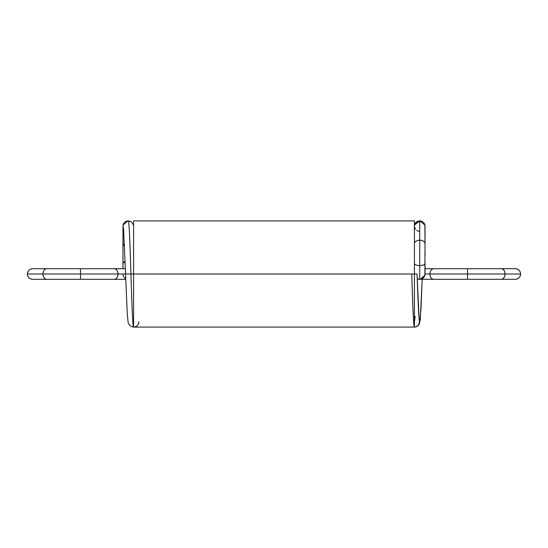 <?xml version="1.0" encoding="UTF-8"?>
<svg xmlns="http://www.w3.org/2000/svg" width="548" height="548" viewBox="0 0 548 548"><rect width="100%" height="100%" fill="white"/><g stroke="black" fill="none" stroke-linecap="round" stroke-linejoin="round"><path stroke-width="0.82" d="M414.391 271.109L414.411 263.341A5.309 2.267 0 0 0 419.72 265.602L419.72 240.209L419.72 265.602C422.919 265.458 424.693 264.705 425.029 263.341L425.029 274C424.693 277.199 422.919 278.973 419.72 279.309L417.227 278.692L419.72 279.309L419.72 265.602C416.514 265.458 414.747 264.705 414.411 263.341C414.747 264.705 416.514 265.458 419.72 265.602L419.72 240.209C416.514 240.428 414.747 241.552 414.411 243.593C414.747 241.552 416.514 240.428 419.72 240.209L419.72 220.906A5.309 5.309 0 0 0 414.548 224.995A5.309 5.309 0 0 1 424.885 224.995L419.72 220.906L424.885 224.981A5.309 5.309 0 0 0 414.411 226.221L415.363 229.256M414.411 226.057L414.555 224.981L419.72 220.906L416.562 221.947L414.541 225.029M414.411 243.593A5.309 3.377 0 0 1 419.72 240.209L419.72 220.906L419.72 240.209C422.919 240.428 424.693 241.552 425.029 243.593L425.029 226.214A5.309 5.309 0 0 0 419.72 220.906L419.72 220.906A5.309 5.309 180 0 0 414.411 226.214A5.309 5.309 0 0 0 414.411 226.221M419.72 220.906A5.309 5.309 0 0 1 425.029 226.214L425.029 243.593A5.309 3.377 0 0 0 419.72 240.209C422.919 240.428 424.693 241.552 425.029 243.593L424.885 224.981M501.297 279.309C503.557 278.973 504.811 277.199 505.05 274L520.6 274L505.05 274A5.309 3.754 90 0 1 501.297 279.309L467.506 279.309L501.297 279.309C503.557 278.973 504.811 277.199 505.05 274L520.6 274C520.264 277.199 518.49 278.973 515.291 279.309C518.49 278.973 520.264 277.199 520.6 274A5.309 5.309 0 0 1 515.291 279.309L419.72 279.309L433.715 279.309L419.72 279.309L420.323 279.274L424.871 275.274L425.036 237.633M420.234 279.281A5.309 5.309 180 0 0 425.029 274L425.029 263.341A5.309 2.267 0 0 1 419.72 265.602C422.919 265.458 424.693 264.705 425.029 263.341L425.049 271.102M520.6 274A5.309 5.309 0 0 0 515.291 268.691L501.297 268.691L515.291 268.691C518.49 269.027 520.264 270.801 520.6 274C520.264 270.801 518.49 269.027 515.291 268.691L501.297 268.691C503.557 269.027 504.811 270.801 505.05 274L467.506 274L467.506 279.309L467.506 274L505.05 274L429.961 274C430.201 270.801 431.447 269.027 433.715 268.691L425.043 268.691M467.506 279.309L433.715 279.309L467.506 279.309L467.506 268.691L501.297 268.691L433.715 268.691A5.309 3.754 -90 0 0 429.961 274L425.029 274L429.961 274A5.309 3.754 90 0 0 433.715 279.309A5.309 3.754 -90 0 1 429.961 274A5.309 3.754 -90 0 1 433.715 268.691M501.297 268.691A5.309 3.754 -90 0 1 505.05 274C504.811 270.801 503.557 269.027 501.297 268.691L467.506 268.691L467.506 274L425.036 274M433.715 279.309C431.447 278.973 430.201 277.199 429.961 274L467.506 274L467.506 268.691M414.411 327.094L133.589 327.094L133.589 274L414.411 274L414.411 327.094L133.589 327.094L414.411 327.094C417.61 326.759 419.378 324.985 419.72 321.786A5.309 5.309 180 0 1 414.411 327.094L414.411 220.906L414.411 327.094C413.535 327.766 412.623 302.373 411.754 274C412.623 302.373 413.535 327.766 414.411 327.094C413.535 327.766 412.623 302.373 411.754 274M133.589 327.094L132.637 327.012L133.589 327.094L133.589 220.906L414.411 220.906L133.589 220.906L133.589 274L130.938 274C131.808 302.373 132.719 327.766 133.589 327.094L133.589 327.094A5.309 5.309 0 0 0 138.904 321.786C138.562 324.991 136.794 326.759 133.589 327.094C132.719 327.766 131.808 302.373 130.938 274L125.629 274L133.589 274L133.589 220.906L414.411 220.906L414.411 274L130.938 274C131.808 302.373 132.719 327.766 133.589 327.094L133.589 274L417.062 274L414.411 274L417.062 274L419.083 318.374L417.062 274C417.932 299.537 418.85 322.388 419.72 321.786L419.254 319.607A5.309 5.309 180 0 1 419.72 321.786L419.083 318.374M416.48 230.42L419.405 231.516M415.363 327.012L418.014 325.683L419.556 323.32L420.337 319.046L422.186 279.309L420.33 318.614L419.72 321.786L420.953 309.599L422.186 279.309L420.33 318.614L419.72 321.786L419.254 319.607M418.014 325.683L419.72 321.786M125.814 279.309L114.285 279.309C116.553 278.973 117.799 277.199 118.039 274L130.938 274C130.061 245.655 129.15 220.152 128.28 220.906A5.309 5.309 0 0 0 123.451 228.42A5.309 5.309 -0 0 1 122.971 226.214L123.451 228.42L122.971 226.214A5.309 5.309 -0 0 1 128.28 220.906C129.15 220.152 130.061 245.655 130.938 274L27.4 274C27.736 270.801 29.51 269.027 32.709 268.691L46.703 268.691C44.443 269.027 43.189 270.801 42.95 274L27.4 274C27.736 270.801 29.51 269.027 32.709 268.691A5.309 5.309 0 0 0 27.4 274A5.309 5.309 0 0 0 32.709 279.309C29.51 278.973 27.736 277.199 27.4 274L42.95 274C43.189 270.801 44.443 269.027 46.703 268.691L114.285 268.691L80.494 268.691L80.494 274L42.95 274A5.309 3.754 90 0 0 46.703 279.309L32.709 279.309C29.51 278.973 27.736 277.199 27.4 274M133.589 226.214L133.445 224.981M127.958 220.913L123.115 224.981L122.971 226.214L122.971 268.691L122.971 226.214C123.307 223.015 125.081 221.241 128.28 220.906L131.438 221.947L133.589 225.16M122.951 252.573L122.971 243.593L124.56 246.004L122.971 243.593A5.309 3.377 0 0 0 124.56 246.004M122.971 274A5.309 5.309 0 0 0 125.787 278.685M122.958 255.635L122.971 263.341L125.177 261.506L122.971 263.341A5.309 2.267 0 0 1 125.177 261.506M114.285 279.309C116.553 278.973 117.799 277.199 118.039 274A5.309 3.754 90 0 1 114.285 279.309L46.703 279.309C44.443 278.973 43.189 277.199 42.95 274A5.309 3.754 -90 0 1 46.703 268.691M46.703 279.309L80.494 279.309L46.703 279.309C44.443 278.973 43.189 277.199 42.95 274L80.494 274L80.494 268.691L114.285 268.691C116.553 269.027 117.799 270.801 118.039 274L80.494 274L80.494 279.309L80.494 268.691M80.494 279.309L80.494 274L118.039 274C117.799 270.801 116.553 269.027 114.285 268.691L125.437 268.691M130.445 221.365L128.28 220.906C129.15 220.152 130.061 245.655 130.938 274L118.039 274A5.309 3.754 -90 0 0 114.285 268.691M132.637 327.012L129.986 325.683C128.65 323.943 128.027 322.793 128.122 322.224L127.3 314.388L123.608 229.598L122.971 226.214A5.309 5.309 0 0 1 128.28 220.906A5.309 5.309 -0 0 0 122.971 226.214L122.958 268.691M417.227 278.692A5.309 5.309 180 0 0 419.199 279.281M419.11 279.274L419.72 279.309A5.309 5.309 180 0 0 419.802 279.309M414.411 321.786L415.206 316.539M123.451 228.42A5.309 5.309 0 0 1 122.971 226.214A5.309 5.309 -0 0 0 123.451 228.42M419.72 279.309L420.323 279.274M425.043 255.635L425.049 252.573M417.076 274.411L417.11 275.37M418.754 314.045L419.227 319.744M420.069 220.919L417.555 221.365M414.411 225.16L416.562 221.947M122.964 237.633L123.115 224.995M123.464 228.242L123.93 233.818M125.513 270.787L125.581 272.74"/></g></svg>
